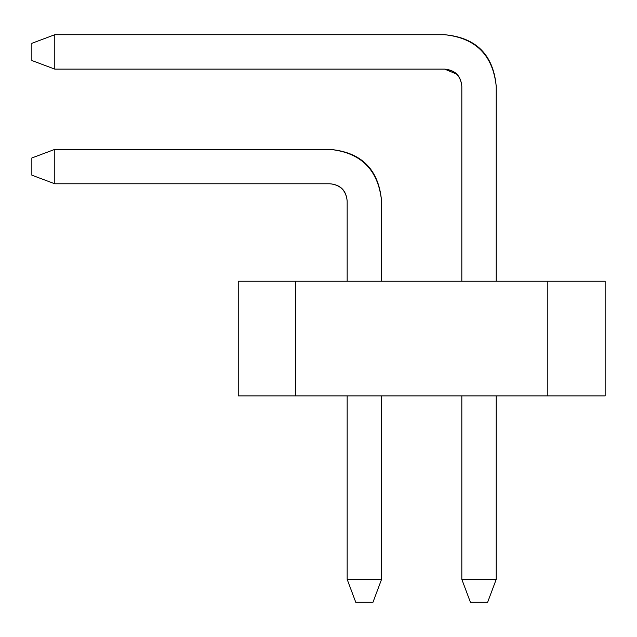 <?xml version="1.0" encoding="UTF-8"?>
<svg xmlns="http://www.w3.org/2000/svg" width="637" height="637" viewBox="0 0 637 637"><rect width="100%" height="100%" fill="white"/><g stroke="black" fill="none" stroke-linecap="round" stroke-linejoin="round"><path stroke-width="0.96" d="M487.623 602.284L470.424 602.284L461.825 579.351L496.223 579.351L487.623 602.284L496.223 579.351L496.223 395.895L496.223 579.351L461.825 579.351L470.424 602.284L487.623 602.284M496.223 86.314L496.223 281.236L496.223 86.314C492.942 55.196 475.743 37.997 444.626 34.717L54.782 34.717L54.782 69.114L444.626 69.114C455.001 70.205 460.734 75.938 461.825 86.314L461.825 281.236L461.825 86.314C460.734 75.938 455.001 70.205 444.626 69.114L54.782 69.114L31.85 60.515L31.85 43.316L54.782 34.717L444.626 34.717C476.173 37.567 493.372 54.766 496.223 86.314C493.372 54.766 476.173 37.567 444.626 34.717C476.173 37.567 493.372 54.766 496.223 86.314C493.372 54.766 476.173 37.567 444.626 34.717C476.173 37.567 493.372 54.766 496.223 86.314C493.372 54.766 476.173 37.567 444.626 34.717C476.173 37.567 493.372 54.766 496.223 86.314C493.372 54.766 476.173 37.567 444.626 34.717C476.173 37.567 493.372 54.766 496.223 86.314C493.372 54.766 476.173 37.567 444.626 34.717C476.173 37.567 493.372 54.766 496.223 86.314M461.825 395.895L461.825 579.351L461.825 395.895M444.626 69.114C455.001 70.205 460.734 75.938 461.825 86.314C460.734 75.938 455.001 70.205 444.626 69.114C455.001 70.205 460.734 75.938 461.825 86.314C460.734 75.938 455.001 70.205 444.626 69.114C455.001 70.205 460.734 75.938 461.825 86.314C460.734 75.938 455.001 70.205 444.626 69.114C455.001 70.205 460.734 75.938 461.825 86.314C460.734 75.938 455.001 70.205 444.626 69.114C455.001 70.205 460.734 75.938 461.825 86.314C460.877 75.795 455.144 70.062 444.626 69.114L456.785 74.155M54.782 34.717L31.85 43.316L31.85 60.515L54.782 69.114L54.782 34.717M372.964 602.284L355.764 602.284L347.165 579.351L381.563 579.351L372.964 602.284L381.563 579.351L381.563 395.895L381.563 579.351L347.165 579.351L355.764 602.284L372.964 602.284M381.563 200.974L381.563 281.236L381.563 200.974C378.282 169.856 361.083 152.657 329.966 149.376L54.782 149.376L54.782 183.775L329.966 183.775C340.341 184.865 346.074 190.598 347.165 200.974L347.165 281.236L347.165 200.974C346.074 190.598 340.341 184.865 329.966 183.775L54.782 183.775L31.85 175.175L31.85 157.976L54.782 149.376L329.966 149.376C361.513 152.227 378.712 169.426 381.563 200.974C378.712 169.426 361.513 152.227 329.966 149.376C361.513 152.227 378.712 169.426 381.563 200.974C378.712 169.426 361.513 152.227 329.966 149.376C361.513 152.227 378.712 169.426 381.563 200.974C378.712 169.426 361.513 152.227 329.966 149.376C361.513 152.227 378.712 169.426 381.563 200.974C378.712 169.426 361.513 152.227 329.966 149.376C361.513 152.227 378.712 169.426 381.563 200.974C378.712 169.426 361.513 152.227 329.966 149.376C361.513 152.227 378.712 169.426 381.563 200.974M347.165 395.895L347.165 579.351L347.165 395.895M347.165 200.974C346.217 190.455 340.484 184.722 329.966 183.775C340.341 184.865 346.074 190.598 347.165 200.974C346.074 190.598 340.341 184.865 329.966 183.775C340.341 184.865 346.074 190.598 347.165 200.974C346.074 190.598 340.341 184.865 329.966 183.775C340.341 184.865 346.074 190.598 347.165 200.974C346.074 190.598 340.341 184.865 329.966 183.775C340.341 184.865 346.074 190.598 347.165 200.974C346.074 190.598 340.341 184.865 329.966 183.775C340.341 184.865 346.074 190.598 347.165 200.974C346.074 190.598 340.341 184.865 329.966 183.775C340.341 184.865 346.074 190.598 347.165 200.974C346.074 190.598 340.341 184.865 329.966 183.775C340.341 184.865 346.074 190.598 347.165 200.974C346.074 190.598 340.341 184.865 329.966 183.775C340.341 184.865 346.074 190.598 347.165 200.974C346.074 190.598 340.341 184.865 329.966 183.775C340.341 184.865 346.074 190.598 347.165 200.974C346.074 190.598 340.341 184.865 329.966 183.775M54.782 149.376L31.85 157.976L31.85 175.175L54.782 183.775L54.782 149.376M238.238 281.236L605.15 281.236L238.238 281.236L238.238 395.895L238.238 281.236M605.15 395.895L238.238 395.895L295.568 395.895L295.568 281.236L295.568 395.895L547.82 395.895L547.82 281.236L547.82 395.895L605.15 395.895L605.15 281.236L605.15 395.895"/></g></svg>
